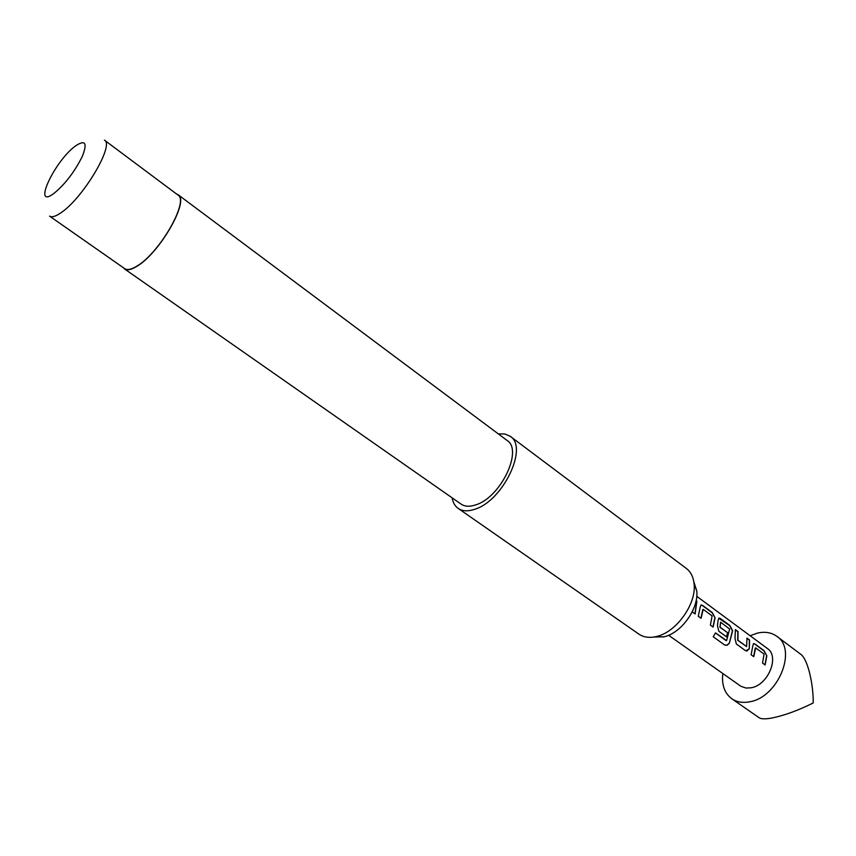 <?xml version="1.0" encoding="UTF-8"?>
<svg xmlns="http://www.w3.org/2000/svg" width="856" height="856" viewBox="0 0 856 856"><rect width="100%" height="100%" fill="white"/><g stroke="black" fill="none" stroke-linecap="round" stroke-linejoin="round"><path stroke-width="1.28" d="M750.134 635.74L757.357 633.13C764.943 631.375 771.438 632.456 776.852 636.35C797.621 649.479 778.093 697.437 749.706 701.781C742.73 703.129 736.759 702.113 731.773 698.731C724.529 693.242 721.544 684.843 722.817 673.544M731.773 698.731L759.176 717.788C761.412 719.158 765.917 719.19 772.668 717.874C785.048 715.242 798.562 710.266 813.2 702.958C813.521 685.442 808.032 658.863 800.446 654.048L776.852 636.35M751.119 654.776L752.873 645.574L753.676 643.594L755.003 644.001L764.076 650.688L766.816 655.824L765.114 664.973L762.525 663.079L764.066 654.048L755.666 647.874L753.751 656.68L751.119 654.776M745.672 650.795L736.363 644.012L735.015 638.437L735.39 629.567L738.054 631.525L737.936 640.256L746.614 646.558L746.967 638.084L749.588 640.02L749.278 648.859L745.672 650.795M715.509 632.894L726.594 640.588L729.665 629.042L720.645 622.205L720.11 627.213L727.814 632.852L726.583 636.885L718.794 631.214L717.435 625.576L718.141 620.065L719.008 618.086L720.41 618.535L729.858 625.49L732.65 630.722L729.323 643.284L727.119 645.296L724.658 645.017L713.219 636.746L715.509 632.894M698.282 616.277L700.251 606.925L701.15 604.957L702.605 605.417L712.235 612.511L715.049 617.786L713.134 627.095L710.384 625.083L712.117 615.903L703.204 609.344L701.064 618.31L698.282 616.277M696.142 600.655L696.87 601.19L695.115 613.977L692.311 611.933L692.707 610.842M696.763 596.311L767.372 648.484C779.88 656.359 768.271 685.025 751.268 687.764L746.143 688.063L740.964 686.33L668.622 635.27M693.799 581.663L696.741 590.865C699.074 608.274 681.44 633.076 664.085 636.8L653.781 637.046M458.163 508.4L638.886 634.114C643.498 637.249 649.148 638.095 655.835 636.661L656.563 636.479C676.422 632.21 696.72 603.651 694.077 583.738C693.339 576.933 690.76 571.84 686.341 568.448L510.24 436.325C528.548 447.164 503.028 500.749 474.994 509.192C468.082 511.567 462.475 511.31 458.163 508.4C454.964 506.121 452.952 502.6 452.118 497.85M177.92 195.018C189.465 200.657 159.665 252.916 137.088 265.991C131.45 269.49 127.319 270.378 124.719 268.656L49.573 216.129C51.831 217.617 55.715 216.44 61.204 212.588C83.086 198.078 114.725 144.728 104.464 140.159L177.92 195.018M176.529 193.98L178.123 194.74C189.764 200.422 159.73 253.087 136.981 266.259C131.3 269.779 127.137 270.667 124.516 268.934L123.296 267.661M178.123 194.74L507.062 440.433C523.251 450.021 500.76 497.261 476.011 504.783C469.869 506.913 464.894 506.677 461.063 504.088L124.516 268.934M498.32 433.906L504.88 433.981L510.24 436.325M696.088 600.901L696.87 601.19M696.656 601.319L694.954 613.859M700.839 605.085L702.605 605.417M702.797 609.547L700.914 618.192M702.391 605.545L712.021 612.639L715.049 617.786M714.835 617.872L712.984 626.977M715.477 632.948L726.284 640.716M718.698 618.214L729.644 625.608L732.436 630.808L729.323 643.284M729.141 643.22L726.969 645.21L724.54 644.932M720.57 622.301L719.896 627.245L727.814 632.852M727.611 632.884L726.423 636.778M747.02 638.394L749.385 640.138L749.278 648.859M749.075 648.88L746.839 651.106M735.443 629.877L737.84 631.642L737.722 640.277L746.518 646.537M753.387 643.712L755.003 644.001M755.281 648.078L753.59 656.573M754.789 644.119L763.862 650.795L766.816 655.824M766.602 655.899L764.954 664.855M53.949 193.403C65.152 184.136 74.611 171.81 82.315 156.402C87.59 142.931 85.343 139.421 75.574 145.884C54.452 161.024 31.651 210.212 53.949 193.403M696.741 590.865L694.077 583.738M663.443 636.96L655.835 636.661"/></g></svg>

